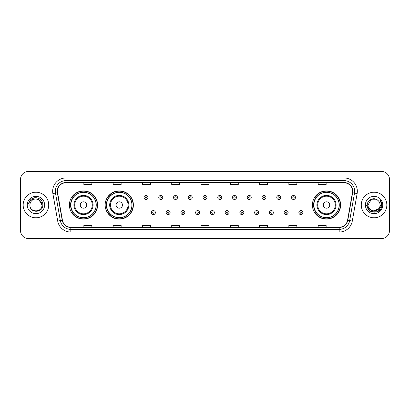 <?xml version="1.0" encoding="UTF-8"?>
<svg xmlns="http://www.w3.org/2000/svg" width="410" height="410" viewBox="0 0 410 410"><rect width="100%" height="100%" fill="white"/><g stroke="black" fill="none" stroke-linecap="round" stroke-linejoin="round"><path stroke-width="0.61" d="M312.399 205A14.109 14.109 0 0 0 326.509 219.109A14.109 14.109 0 0 0 340.618 205A14.109 14.109 0 0 0 326.509 190.891A14.109 14.109 0 0 0 312.399 205M105.16 205A14.109 14.109 0 0 0 119.274 219.109A14.109 14.109 0 0 0 133.383 205A14.109 14.109 0 0 0 119.274 190.891A14.109 14.109 0 0 0 105.16 205M69.382 205A14.109 14.109 0 0 0 83.491 219.109A14.109 14.109 0 0 0 97.6 205A14.109 14.109 0 0 0 83.491 190.891A14.109 14.109 0 0 0 69.382 205M72.765 212.19A12.91 12.91 0 0 1 72.765 197.81M108.547 212.19A12.91 12.91 0 0 1 108.547 197.81M315.782 212.19A12.91 12.91 0 0 1 315.782 197.81M20.5 179.442L20.5 230.558A7.985 7.985 0 0 0 28.485 238.543L381.515 238.543A7.985 7.985 0 0 0 389.5 230.558L389.5 179.442A7.985 7.985 0 0 0 381.515 171.457L28.485 171.457A7.985 7.985 0 0 0 20.5 179.442L20.5 230.558M23.16 205A12.782 12.782 0 0 0 35.942 217.782A12.782 12.782 0 0 0 48.718 205A12.782 12.782 0 0 0 35.942 192.218A12.782 12.782 0 0 0 23.16 205A12.782 12.782 0 0 0 35.942 217.782A12.782 12.782 0 0 0 48.718 205A12.782 12.782 0 0 0 35.942 192.218A12.782 12.782 0 0 0 23.16 205M361.282 205A12.782 12.782 0 0 0 374.058 217.782A12.782 12.782 0 0 0 386.84 205A12.782 12.782 0 0 0 374.058 192.218A12.782 12.782 0 0 0 361.282 205A12.782 12.782 0 0 0 374.058 217.782A12.782 12.782 0 0 0 386.84 205A12.782 12.782 0 0 0 374.058 192.218A12.782 12.782 0 0 0 361.282 205M57.451 191.26A8.518 8.518 0 0 1 65.974 182.742L344.026 182.742A8.518 8.518 0 0 1 352.415 192.741L347.572 220.216A8.518 8.518 0 0 1 339.183 227.258L70.817 227.258A8.518 8.518 0 0 1 62.428 220.216L57.584 192.741A8.518 8.518 0 0 1 57.451 191.26M57.241 191.26A8.733 8.733 0 0 0 57.374 192.777L62.217 220.252A8.733 8.733 0 0 0 70.817 227.468L339.183 227.468A8.733 8.733 0 0 0 347.782 220.252L352.626 192.777A8.733 8.733 0 0 0 344.026 182.532L65.974 182.532A8.733 8.733 0 0 0 57.241 191.26M52.864 193.576A13.31 13.31 0 0 1 65.974 177.95L344.026 177.95A13.31 13.31 0 0 1 357.136 193.576L352.292 221.051A13.31 13.31 0 0 1 339.183 232.05L70.817 232.05A13.31 13.31 0 0 1 57.707 221.051L52.864 193.576L55.483 193.11A10.65 10.65 0 0 1 65.974 180.615L344.026 180.615A10.65 10.65 0 0 1 354.517 193.11L349.668 220.585A10.65 10.65 0 0 1 339.183 229.385L70.817 229.385A10.65 10.65 0 0 1 60.331 220.585L55.483 193.11A10.65 10.65 0 0 1 55.324 191.26M381.515 171.457L28.485 171.457M28.485 238.543L381.515 238.543M389.5 230.558L389.5 179.442M347.782 220.252L349.668 220.585L354.517 193.11L357.136 193.576M201.008 182.742L201.008 184.546L208.992 184.546L208.992 182.742M171.718 182.742L171.718 184.546L179.708 184.546L179.708 182.742M142.434 182.742L142.434 184.546L150.424 184.546L150.424 182.742M113.15 182.742L113.15 184.546L121.135 184.546L121.135 182.742M83.865 182.742L83.865 184.546L91.85 184.546L91.85 182.742M230.292 182.742L230.292 184.546L238.282 184.546L238.282 182.742M259.576 182.742L259.576 184.546L267.566 184.546L267.566 182.742M288.865 182.742L288.865 184.546L296.85 184.546L296.85 182.742M318.15 182.742L318.15 184.546L326.135 184.546L326.135 182.742M208.992 227.258L208.992 225.454L201.008 225.454L201.008 227.258M179.708 227.258L179.708 225.454L171.718 225.454L171.718 227.258M150.424 227.258L150.424 225.454L142.434 225.454L142.434 227.258M121.135 227.258L121.135 225.454L113.15 225.454L113.15 227.258M91.85 227.258L91.85 225.454L83.865 225.454L83.865 227.258M238.282 227.258L238.282 225.454L230.292 225.454L230.292 227.258M267.566 227.258L267.566 225.454L259.576 225.454L259.576 227.258M296.85 227.258L296.85 225.454L288.865 225.454L288.865 227.258M326.135 227.258L326.135 225.454L318.15 225.454L318.15 227.258M41.958 205C42.327 212.764 29.556 212.764 29.925 205C29.361 213.41 43.076 213.215 42.804 205C43.27 199.245 35.793 195.514 31.365 199.106C29.802 200.362 28.864 201.971 28.556 203.944C29.797 200.413 32.257 198.763 35.942 198.983L38.95 199.788L41.958 205C42.327 212.764 29.556 212.764 29.925 205C29.556 212.764 42.327 212.764 41.958 205C42.327 212.764 29.556 212.764 29.925 205C29.556 212.764 42.327 212.764 41.958 205L38.95 199.788L35.942 198.983L38.95 199.788L41.958 205C41.605 201.346 39.596 199.337 35.942 198.983A6.017 6.017 0 0 0 29.925 205M27.26 205A8.682 8.682 0 0 0 35.942 213.682A8.682 8.682 0 0 0 44.623 205A8.682 8.682 0 0 0 35.942 196.318A8.682 8.682 0 0 0 27.26 205M31.365 199.111L34.993 197.599M86.684 205A3.193 3.193 0 0 0 83.491 201.807A3.193 3.193 0 0 0 80.298 205A3.193 3.193 0 0 0 83.491 208.193A3.193 3.193 0 0 0 86.684 205M93.075 205A9.584 9.584 0 0 0 83.491 195.416A9.584 9.584 0 0 0 73.908 205A9.584 9.584 0 0 0 83.491 214.584A9.584 9.584 0 0 0 93.075 205A9.584 9.584 0 0 1 83.491 214.584A9.584 9.584 0 0 1 73.908 205M96.135 205A12.648 12.648 0 0 0 83.491 192.351A12.648 12.648 0 0 0 70.843 205A12.648 12.648 0 0 0 83.491 217.648A12.648 12.648 0 0 0 96.135 205M97.334 205A13.843 13.843 0 0 1 71.658 212.19L72.944 212.19A12.766 12.766 0 0 0 96.258 205.031A12.766 12.766 0 0 0 72.944 197.81L71.658 197.81A13.843 13.843 0 0 1 97.334 205M122.467 205A3.193 3.193 0 0 0 119.274 201.807A3.193 3.193 0 0 0 116.076 205A3.193 3.193 0 0 0 119.274 208.193A3.193 3.193 0 0 0 122.467 205M128.858 205A9.584 9.584 0 0 0 119.274 195.416A9.584 9.584 0 0 0 109.69 205A9.584 9.584 0 0 0 119.274 214.584A9.584 9.584 0 0 0 128.858 205A9.584 9.584 0 0 1 119.274 214.584A9.584 9.584 0 0 1 109.69 205M131.917 205A12.648 12.648 0 0 0 119.274 192.351A12.648 12.648 0 0 0 106.626 205A12.648 12.648 0 0 0 119.274 217.648A12.648 12.648 0 0 0 131.917 205M133.117 205A13.843 13.843 0 0 1 107.44 212.19L108.722 212.19A12.766 12.766 0 0 0 132.035 205.031A12.766 12.766 0 0 0 108.722 197.81L107.44 197.81A13.843 13.843 0 0 1 133.117 205M329.702 205A3.193 3.193 0 0 0 326.509 201.807A3.193 3.193 0 0 0 323.316 205A3.193 3.193 0 0 0 326.509 208.193A3.193 3.193 0 0 0 329.702 205M336.092 205A9.584 9.584 0 0 0 326.509 195.416A9.584 9.584 0 0 0 316.925 205A9.584 9.584 0 0 0 326.509 214.584A9.584 9.584 0 0 0 336.092 205A9.584 9.584 0 0 1 326.509 214.584A9.584 9.584 0 0 1 316.925 205M339.157 205A12.648 12.648 0 0 0 326.509 192.351A12.648 12.648 0 0 0 313.865 205A12.648 12.648 0 0 0 326.509 217.648A12.648 12.648 0 0 0 339.157 205M340.351 205A13.843 13.843 0 0 1 314.675 212.19L315.961 212.19A12.766 12.766 0 0 0 339.275 205.031A12.766 12.766 0 0 0 315.961 197.81L314.675 197.81A13.843 13.843 0 0 1 340.351 205M380.075 205C380.444 212.764 367.673 212.764 368.042 205L371.05 199.788L377.067 199.788L377.999 200.454C374.309 196.58 367.196 199.772 367.263 205C366.586 214.292 381.648 214.532 381.894 205.451L381.905 205C381.884 203.027 381.228 201.295 379.937 199.798C380.921 201.412 381.264 203.145 380.972 205L378.671 208.864A6.017 6.017 0 0 0 380.075 205C380.444 212.764 367.673 212.764 368.042 205C367.673 212.764 380.444 212.764 380.075 205A6.017 6.017 0 0 0 377.999 200.454M378.671 208.864C375.478 213.185 367.729 210.422 368.042 205M379.055 208.546L372.777 211.391L367.452 206.953M365.377 205A8.682 8.682 0 0 0 374.058 213.682A8.682 8.682 0 0 0 382.74 205A8.682 8.682 0 0 0 374.058 196.318A8.682 8.682 0 0 0 365.377 205M379.937 199.798L381.905 205.231L381.536 202.622L381.905 205M366.212 205L370.133 211.796L377.984 211.796L381.905 205L379.993 199.865L381.905 205.225L380.055 199.931M379.993 199.865L381.905 205.231M148 197.466A1.999 1.999 0 0 1 146.001 199.46A1.999 1.999 0 0 1 144.007 197.466A1.999 1.999 0 0 1 146.001 195.467A1.999 1.999 0 0 1 148 197.466A1.999 1.999 0 0 0 146.001 195.467A1.999 1.999 0 0 0 144.007 197.466M162.749 197.466A1.999 1.999 0 0 1 160.751 199.46A1.999 1.999 0 0 1 158.757 197.466A1.999 1.999 0 0 1 160.751 195.467A1.999 1.999 0 0 1 162.749 197.466A1.999 1.999 0 0 0 160.751 195.467A1.999 1.999 0 0 0 158.757 197.466M177.499 197.466A1.999 1.999 0 0 1 175.5 199.46A1.999 1.999 0 0 1 173.507 197.466A1.999 1.999 0 0 1 175.5 195.467A1.999 1.999 0 0 1 177.499 197.466A1.999 1.999 0 0 0 175.5 195.467A1.999 1.999 0 0 0 173.507 197.466M192.249 197.466A1.999 1.999 0 0 1 190.25 199.46A1.999 1.999 0 0 1 188.251 197.466A1.999 1.999 0 0 1 190.25 195.467A1.999 1.999 0 0 1 192.249 197.466A1.999 1.999 0 0 0 190.25 195.467A1.999 1.999 0 0 0 188.251 197.466M206.999 197.466A1.999 1.999 0 0 1 205 199.46A1.999 1.999 0 0 1 203.001 197.466A1.999 1.999 0 0 1 205 195.467A1.999 1.999 0 0 1 206.999 197.466A1.999 1.999 0 0 0 205 195.467A1.999 1.999 0 0 0 203.001 197.466M221.748 197.466A1.999 1.999 0 0 1 219.75 199.46A1.999 1.999 0 0 1 217.751 197.466A1.999 1.999 0 0 1 219.75 195.467A1.999 1.999 0 0 1 221.748 197.466A1.999 1.999 0 0 0 219.75 195.467A1.999 1.999 0 0 0 217.751 197.466M236.493 197.466A1.999 1.999 0 0 1 234.499 199.46A1.999 1.999 0 0 1 232.501 197.466A1.999 1.999 0 0 1 234.499 195.467A1.999 1.999 0 0 1 236.493 197.466A1.999 1.999 0 0 0 234.499 195.467A1.999 1.999 0 0 0 232.501 197.466M251.243 197.466A1.999 1.999 0 0 1 249.249 199.46A1.999 1.999 0 0 1 247.25 197.466A1.999 1.999 0 0 1 249.249 195.467A1.999 1.999 0 0 1 251.243 197.466A1.999 1.999 0 0 0 249.249 195.467A1.999 1.999 0 0 0 247.25 197.466M265.993 197.466A1.999 1.999 0 0 1 263.999 199.46A1.999 1.999 0 0 1 262 197.466A1.999 1.999 0 0 1 263.999 195.467A1.999 1.999 0 0 1 265.993 197.466A1.999 1.999 0 0 0 263.999 195.467A1.999 1.999 0 0 0 262 197.466M280.742 197.466A1.999 1.999 0 0 1 278.749 199.46A1.999 1.999 0 0 1 276.75 197.466A1.999 1.999 0 0 1 278.749 195.467A1.999 1.999 0 0 1 280.742 197.466A1.999 1.999 0 0 0 278.749 195.467A1.999 1.999 0 0 0 276.75 197.466M295.492 197.466A1.999 1.999 0 0 1 293.498 199.46A1.999 1.999 0 0 1 291.5 197.466A1.999 1.999 0 0 1 293.498 195.467A1.999 1.999 0 0 1 295.492 197.466A1.999 1.999 0 0 0 293.498 195.467A1.999 1.999 0 0 0 291.5 197.466M151.382 212.59A1.999 1.999 0 0 1 153.376 210.591A1.999 1.999 0 0 1 155.375 212.59A1.999 1.999 0 0 1 153.376 214.584A1.999 1.999 0 0 1 151.382 212.59A1.999 1.999 0 0 0 153.376 214.584A1.999 1.999 0 0 0 155.375 212.59M166.132 212.59A1.999 1.999 0 0 1 168.126 210.591A1.999 1.999 0 0 1 170.124 212.59A1.999 1.999 0 0 1 168.126 214.584A1.999 1.999 0 0 1 166.132 212.59A1.999 1.999 0 0 0 168.126 214.584A1.999 1.999 0 0 0 170.124 212.59M180.882 212.59A1.999 1.999 0 0 1 182.875 210.591A1.999 1.999 0 0 1 184.874 212.59A1.999 1.999 0 0 1 182.875 214.584A1.999 1.999 0 0 1 180.882 212.59A1.999 1.999 0 0 0 182.875 214.584A1.999 1.999 0 0 0 184.874 212.59M195.626 212.59A1.999 1.999 0 0 1 197.625 210.591A1.999 1.999 0 0 1 199.624 212.59A1.999 1.999 0 0 1 197.625 214.584A1.999 1.999 0 0 1 195.626 212.59A1.999 1.999 0 0 0 197.625 214.584A1.999 1.999 0 0 0 199.624 212.59M210.376 212.59A1.999 1.999 0 0 1 212.375 210.591A1.999 1.999 0 0 1 214.374 212.59A1.999 1.999 0 0 1 212.375 214.584A1.999 1.999 0 0 1 210.376 212.59A1.999 1.999 0 0 0 212.375 214.584A1.999 1.999 0 0 0 214.374 212.59M225.126 212.59A1.999 1.999 0 0 1 227.125 210.591A1.999 1.999 0 0 1 229.118 212.59A1.999 1.999 0 0 1 227.125 214.584A1.999 1.999 0 0 1 225.126 212.59A1.999 1.999 0 0 0 227.125 214.584A1.999 1.999 0 0 0 229.118 212.59M239.876 212.59A1.999 1.999 0 0 1 241.874 210.591A1.999 1.999 0 0 1 243.868 212.59A1.999 1.999 0 0 1 241.874 214.584A1.999 1.999 0 0 1 239.876 212.59A1.999 1.999 0 0 0 241.874 214.584A1.999 1.999 0 0 0 243.868 212.59M254.625 212.59A1.999 1.999 0 0 1 256.624 210.591A1.999 1.999 0 0 1 258.618 212.59A1.999 1.999 0 0 1 256.624 214.584A1.999 1.999 0 0 1 254.625 212.59A1.999 1.999 0 0 0 256.624 214.584A1.999 1.999 0 0 0 258.618 212.59M269.375 212.59A1.999 1.999 0 0 1 271.374 210.591A1.999 1.999 0 0 1 273.367 212.59A1.999 1.999 0 0 1 271.374 214.584A1.999 1.999 0 0 1 269.375 212.59A1.999 1.999 0 0 0 271.374 214.584A1.999 1.999 0 0 0 273.367 212.59M284.125 212.59A1.999 1.999 0 0 1 286.124 210.591A1.999 1.999 0 0 1 288.117 212.59A1.999 1.999 0 0 1 286.124 214.584A1.999 1.999 0 0 1 284.125 212.59A1.999 1.999 0 0 0 286.124 214.584A1.999 1.999 0 0 0 288.117 212.59M298.875 212.59A1.999 1.999 0 0 1 300.868 210.591A1.999 1.999 0 0 1 302.867 212.59A1.999 1.999 0 0 1 300.868 214.584A1.999 1.999 0 0 1 298.875 212.59A1.999 1.999 0 0 0 300.868 214.584A1.999 1.999 0 0 0 302.867 212.59M344.026 177.95L344.026 182.532M55.483 193.11L57.374 192.777M70.817 232.05L70.817 227.468M339.183 227.468L339.183 232.05M57.707 221.051L62.217 220.252M352.626 192.777L354.517 193.11M65.974 177.95L65.974 182.532M349.668 220.585L352.292 221.051M92.296 205A8.805 8.805 0 0 0 83.491 196.195A8.805 8.805 0 0 0 74.687 205A8.805 8.805 0 0 0 83.491 213.805A8.805 8.805 0 0 0 92.296 205M128.079 205A8.805 8.805 0 0 0 119.274 196.195A8.805 8.805 0 0 0 110.469 205A8.805 8.805 0 0 0 119.274 213.805A8.805 8.805 0 0 0 128.079 205M335.313 205A8.805 8.805 0 0 0 326.509 196.195A8.805 8.805 0 0 0 317.704 205A8.805 8.805 0 0 0 326.509 213.805A8.805 8.805 0 0 0 335.313 205M145.335 197.466A0.666 0.666 0 0 0 146.001 198.132A0.666 0.666 0 0 0 146.667 197.466A0.666 0.666 0 0 0 146.001 196.8A0.666 0.666 0 0 0 145.335 197.466M160.084 197.466A0.666 0.666 0 0 0 160.751 198.132A0.666 0.666 0 0 0 161.417 197.466A0.666 0.666 0 0 0 160.751 196.8A0.666 0.666 0 0 0 160.084 197.466M174.834 197.466A0.666 0.666 0 0 0 175.5 198.132A0.666 0.666 0 0 0 176.167 197.466A0.666 0.666 0 0 0 175.5 196.8A0.666 0.666 0 0 0 174.834 197.466M189.584 197.466A0.666 0.666 0 0 0 190.25 198.132A0.666 0.666 0 0 0 190.916 197.466A0.666 0.666 0 0 0 190.25 196.8A0.666 0.666 0 0 0 189.584 197.466M204.334 197.466A0.666 0.666 0 0 0 205 198.132A0.666 0.666 0 0 0 205.666 197.466A0.666 0.666 0 0 0 205 196.8A0.666 0.666 0 0 0 204.334 197.466M219.083 197.466A0.666 0.666 0 0 0 219.75 198.132A0.666 0.666 0 0 0 220.416 197.466A0.666 0.666 0 0 0 219.75 196.8A0.666 0.666 0 0 0 219.083 197.466M233.833 197.466A0.666 0.666 0 0 0 234.499 198.132A0.666 0.666 0 0 0 235.166 197.466A0.666 0.666 0 0 0 234.499 196.8A0.666 0.666 0 0 0 233.833 197.466M248.583 197.466A0.666 0.666 0 0 0 249.249 198.132A0.666 0.666 0 0 0 249.915 197.466A0.666 0.666 0 0 0 249.249 196.8A0.666 0.666 0 0 0 248.583 197.466M263.333 197.466A0.666 0.666 0 0 0 263.999 198.132A0.666 0.666 0 0 0 264.665 197.466A0.666 0.666 0 0 0 263.999 196.8A0.666 0.666 0 0 0 263.333 197.466M278.082 197.466A0.666 0.666 0 0 0 278.749 198.132A0.666 0.666 0 0 0 279.41 197.466A0.666 0.666 0 0 0 278.749 196.8A0.666 0.666 0 0 0 278.082 197.466M292.832 197.466A0.666 0.666 0 0 0 293.498 198.132A0.666 0.666 0 0 0 294.16 197.466A0.666 0.666 0 0 0 293.498 196.8A0.666 0.666 0 0 0 292.832 197.466M154.042 212.59A0.666 0.666 0 0 0 153.376 211.924A0.666 0.666 0 0 0 152.71 212.59A0.666 0.666 0 0 0 153.376 213.251A0.666 0.666 0 0 0 154.042 212.59M168.792 212.59A0.666 0.666 0 0 0 168.126 211.924A0.666 0.666 0 0 0 167.459 212.59A0.666 0.666 0 0 0 168.126 213.251A0.666 0.666 0 0 0 168.792 212.59M183.542 212.59A0.666 0.666 0 0 0 182.875 211.924A0.666 0.666 0 0 0 182.209 212.59A0.666 0.666 0 0 0 182.875 213.251A0.666 0.666 0 0 0 183.542 212.59M198.291 212.59A0.666 0.666 0 0 0 197.625 211.924A0.666 0.666 0 0 0 196.959 212.59A0.666 0.666 0 0 0 197.625 213.251A0.666 0.666 0 0 0 198.291 212.59M213.041 212.59A0.666 0.666 0 0 0 212.375 211.924A0.666 0.666 0 0 0 211.709 212.59A0.666 0.666 0 0 0 212.375 213.251A0.666 0.666 0 0 0 213.041 212.59M227.791 212.59A0.666 0.666 0 0 0 227.125 211.924A0.666 0.666 0 0 0 226.458 212.59A0.666 0.666 0 0 0 227.125 213.251A0.666 0.666 0 0 0 227.791 212.59M242.541 212.59A0.666 0.666 0 0 0 241.874 211.924A0.666 0.666 0 0 0 241.208 212.59A0.666 0.666 0 0 0 241.874 213.251A0.666 0.666 0 0 0 242.541 212.59M257.29 212.59A0.666 0.666 0 0 0 256.624 211.924A0.666 0.666 0 0 0 255.958 212.59A0.666 0.666 0 0 0 256.624 213.251A0.666 0.666 0 0 0 257.29 212.59M272.04 212.59A0.666 0.666 0 0 0 271.374 211.924A0.666 0.666 0 0 0 270.708 212.59A0.666 0.666 0 0 0 271.374 213.251A0.666 0.666 0 0 0 272.04 212.59M286.785 212.59A0.666 0.666 0 0 0 286.124 211.924A0.666 0.666 0 0 0 285.457 212.59A0.666 0.666 0 0 0 286.124 213.251A0.666 0.666 0 0 0 286.785 212.59M301.534 212.59A0.666 0.666 0 0 0 300.868 211.924A0.666 0.666 0 0 0 300.207 212.59A0.666 0.666 0 0 0 300.868 213.251A0.666 0.666 0 0 0 301.534 212.59"/></g></svg>
